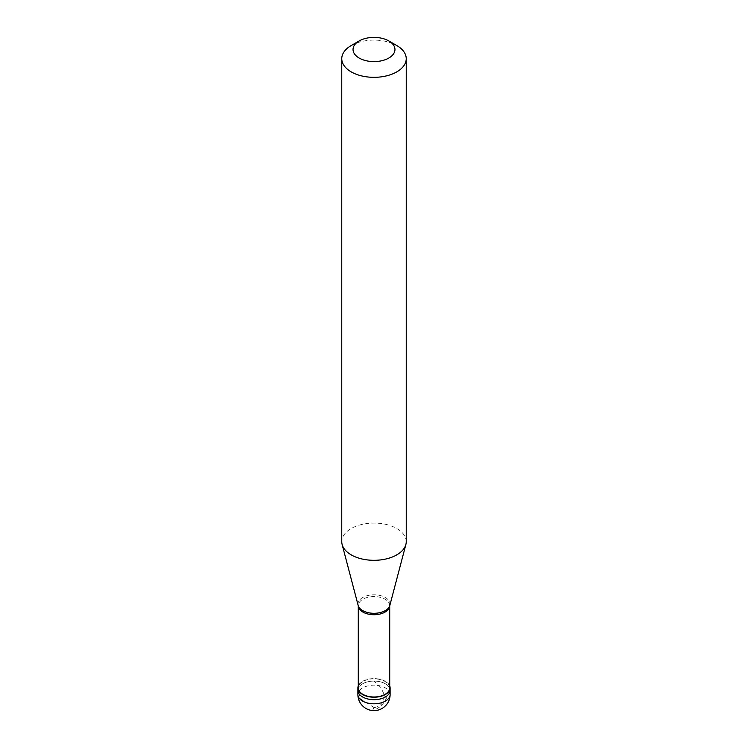 <?xml version="1.0" encoding="UTF-8"?>
<svg xmlns="http://www.w3.org/2000/svg" width="748" height="748" viewBox="0 0 748 748"><rect width="100%" height="100%" fill="white"/><g stroke="black" fill="none" stroke-linecap="round" stroke-linejoin="round"><path stroke-width="0.56" stroke-dasharray="3.74 2.81" d="M362.602 683.803A16.119 9.303 0 0 0 357.881 690.385A16.119 9.303 0 0 1 362.602 683.803A16.119 9.303 180 0 1 380.171 681.783A16.119 9.303 180 0 1 390.119 690.385A16.119 9.303 180 0 0 380.171 681.783A16.119 9.303 180 0 0 362.602 683.803M389.717 685.851A16.119 9.303 180 0 0 378.469 678.969A16.119 9.303 180 0 0 362.602 681.335A16.119 9.303 0 0 0 358.283 685.851M389.717 687.917A15.717 9.079 180 0 0 380.012 679.53A15.717 9.079 180 0 0 362.883 681.503A15.717 9.079 0 0 0 358.283 687.917M389.717 605.974L389.717 605.646A15.717 9.079 180 0 0 380.012 597.259A15.717 9.079 180 0 0 362.883 599.232A15.717 9.079 0 0 0 358.283 605.646A15.717 9.079 0 0 0 358.311 606.207M406.239 541.702A32.239 18.616 180 0 0 386.342 524.498A32.239 18.616 180 0 0 351.205 528.537A32.239 18.616 0 0 0 341.761 541.702M389.717 605.646A15.717 9.079 180 0 1 389.689 606.207M351.205 45.553A32.239 18.616 180 0 1 396.795 45.553M374.112 707.589L358.414 697.482L358.152 696.612L359.853 695.201M373.841 707.636L372.766 710.114L373.701 710.553L380.274 706.701L384.453 701.998L387.773 695.575M374.047 707.748L378.413 706.393L381.349 704.27L383.425 701.147L384.22 697.183L383.659 693.396L381.592 689.001L374.374 681.428M390.119 694.499A16.119 9.303 180 0 0 380.171 685.897A16.119 9.303 180 0 0 362.602 687.917A16.119 9.303 0 0 0 357.881 694.499M389.83 605.45A16.007 9.247 180 0 0 381.228 595.81A16.007 9.247 180 0 0 362.677 597.521A16.007 9.247 0 0 0 358.17 605.45"/><path stroke-width="1.12" d="M357.881 694.499A16.119 16.119 0 0 0 382.06 708.459A16.119 16.119 0 0 0 390.119 694.499A16.119 9.303 180 0 1 385.398 701.082A16.119 9.303 0 0 1 367.829 703.092A16.119 9.303 0 0 1 357.881 694.499L357.881 690.385A16.119 9.303 0 0 0 367.829 698.987A16.119 9.303 0 0 0 385.398 696.968A16.119 9.303 180 0 0 390.119 690.385A16.119 9.303 180 0 1 385.398 696.968A16.119 9.303 0 0 1 367.829 698.987A16.119 9.303 0 0 1 357.881 690.385L357.881 687.917A16.119 9.303 0 0 0 367.829 696.519A16.119 9.303 0 0 0 385.398 694.499A16.119 9.303 180 0 0 390.119 687.917A16.119 9.303 180 0 0 389.717 685.851M358.283 685.851A16.119 9.303 0 0 0 357.881 687.917M358.283 605.974L358.283 687.917A15.717 9.079 0 0 0 367.988 696.304A15.717 9.079 0 0 0 385.117 694.331A15.717 9.079 180 0 0 389.717 687.917L389.717 605.974M358.17 605.45L358.311 606.207A15.717 9.079 0 0 0 368.437 614.136A15.717 9.079 0 0 0 385.117 612.06A15.717 9.079 180 0 0 389.689 606.207L389.83 605.45A16.007 9.247 180 0 1 385.323 610.592A16.007 9.247 0 0 1 369.007 612.836A16.007 9.247 0 0 1 358.17 605.45L342.126 544.497A32.239 18.616 0 0 0 363.939 559.382A32.239 18.616 0 0 0 396.795 554.857A32.239 18.616 180 0 0 405.874 544.497A32.239 18.616 180 0 0 406.239 541.702L406.239 58.718A32.239 18.616 180 0 1 396.795 71.873A32.239 18.616 0 0 1 361.658 75.913A32.239 18.616 0 0 1 341.761 58.718A32.239 18.616 0 0 1 351.205 45.553L359.18 40.944A20.953 12.099 0 0 0 359.18 58.054A20.953 12.099 0 0 0 388.82 58.054A20.953 12.099 180 0 0 388.82 40.944L396.795 45.553A32.239 18.616 180 0 1 406.239 58.718M341.761 58.718L341.761 541.702A32.239 18.616 0 0 0 342.126 544.497M351.205 45.553L359.18 40.944A20.953 12.099 180 0 1 388.82 40.944M390.119 694.499L390.119 687.917M389.83 605.45L405.874 544.497"/></g></svg>
